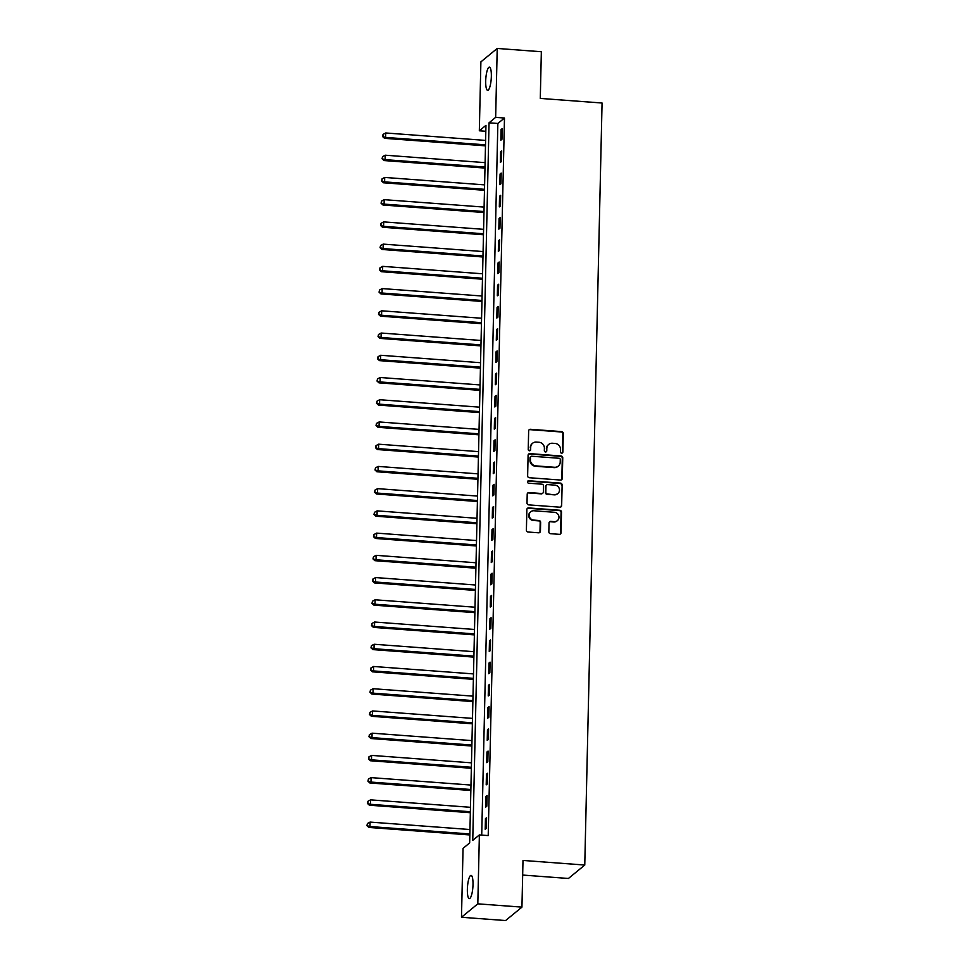 <?xml version="1.0" encoding="UTF-8"?>
<svg xmlns="http://www.w3.org/2000/svg" width="969" height="969" viewBox="0 0 969 969"><rect width="100%" height="100%" fill="white"/><g stroke="black" fill="none" stroke-linecap="round" stroke-linejoin="round"><path stroke-width="1.45" d="M561.632 453.165A1.248 1.187 50.6 0 0 562.88 452.026L563.292 433.482A1.781 1.696 50.6 0 0 561.608 431.605L530.418 429.291A1.781 1.696 50.6 0 0 528.65 430.902L528.226 449.446A1.248 1.187 50.6 0 0 530.237 450.512A1.248 1.187 50.6 0 0 530.649 449.628L530.709 447.23A5.717 5.426 50.6 0 1 536.378 442.058L538.982 442.252A5.717 5.426 50.6 0 1 544.396 448.247L544.336 450.646A1.248 1.187 50.6 0 0 546.346 451.711A1.248 1.187 50.6 0 0 546.77 450.827L546.819 448.429A5.717 5.426 50.6 0 1 552.487 443.257L555.092 443.451A5.717 5.426 50.6 0 1 560.506 449.446L560.445 451.845A1.248 1.187 50.6 0 0 561.632 453.165M562.214 453.056A1.248 1.187 50.6 0 0 562.432 452.39L562.856 433.846A1.781 1.696 50.6 0 0 561.16 431.968L529.982 429.655A1.781 1.696 50.6 0 0 529.038 429.848M529.995 450.658A1.248 1.187 50.6 0 0 530.213 449.991L530.709 447.23M546.104 451.857A1.248 1.187 50.6 0 0 546.322 451.191L546.819 448.429M467.361 889.312A11.652 2.713 94.3 0 1 471.043 875.37A11.652 2.713 94.3 0 1 473.005 884.661A11.652 2.713 94.3 0 1 469.323 898.602A11.652 2.713 94.3 0 1 467.361 889.312M485.699 81.045A11.652 2.713 94.3 0 1 489.393 67.115A11.652 2.713 94.3 0 1 491.344 76.406A11.652 2.713 94.3 0 1 487.661 90.335A11.652 2.713 94.3 0 1 485.699 81.045M548.829 531.811A1.781 1.696 50.6 0 0 550.525 533.689L559.27 534.331A1.781 1.696 50.6 0 0 561.051 532.72L561.511 512.116A1.781 1.696 50.6 0 0 559.816 510.251L528.638 507.926A1.781 1.696 50.6 0 0 526.87 509.537L526.397 530.14A1.781 1.696 50.6 0 0 528.093 532.017L538.655 532.805A1.781 1.696 50.6 0 0 540.436 531.182L540.629 522.364A1.781 1.696 50.6 0 0 538.934 520.498L533.701 520.099A4.772 4.542 50.6 0 1 530.77 511.741A4.772 4.542 50.6 0 1 533.907 510.76L554.438 512.298A4.772 4.542 50.6 0 1 557.369 520.656A4.772 4.542 50.6 0 1 554.22 521.637L550.804 521.383A1.781 1.696 50.6 0 0 549.035 522.994L548.829 531.811M497.218 48.45L541.344 51.732L540.29 98.414L602.064 103.017L584.767 865.038L522.994 860.448L521.94 907.129L477.814 903.835L461.486 917.268L463.049 848.359L469.662 842.909L485.953 125.34L479.328 130.791L480.89 61.871L497.218 48.45L495.656 117.358L489.042 122.809L472.751 840.365L479.376 834.927L477.814 903.835M479.376 834.927L488.206 835.581L504.486 118.024L495.656 117.358M560.506 480.043A1.781 1.696 50.6 0 0 562.274 478.432L562.747 457.828A1.781 1.696 50.6 0 0 561.051 455.963L529.873 453.637A1.781 1.696 50.6 0 0 528.093 455.26L527.633 475.852A1.781 1.696 50.6 0 0 529.316 477.729L560.506 480.043M562.129 484.972L561.657 505.576A1.781 1.696 50.6 0 1 559.888 507.187L528.711 504.873A1.781 1.696 50.6 0 1 527.015 502.996L527.209 494.178A1.781 1.696 50.6 0 1 528.989 492.567L541.635 493.512A1.781 1.696 50.6 0 0 543.403 491.889L543.536 486.038A1.781 1.696 50.6 0 0 541.841 484.173L528.674 483.192A1.248 1.187 50.6 0 1 527.911 480.999A1.248 1.187 50.6 0 1 528.735 480.745L560.433 483.107A1.781 1.696 50.6 0 1 562.129 484.972L561.657 505.576M504.486 118.024L497.86 123.463L481.714 835.096M501.082 129.543L500.84 140.214L501.942 139.306L502.184 128.635L501.082 129.543L502.16 129.616M500.573 151.77L500.331 162.441L501.445 161.532L501.688 150.861L500.573 151.77L501.663 151.854M500.077 173.996L499.834 184.667L500.937 183.759L501.179 173.088L500.077 173.996L501.155 174.081M499.568 196.235L499.326 206.894L500.428 205.997L500.67 195.326L499.568 196.235L500.646 196.307M499.059 218.461L498.829 229.132L499.931 228.224L500.174 217.553L499.059 218.461L500.149 218.534M498.563 240.687L498.32 251.359L499.423 250.45L499.665 239.779L498.563 240.687L499.641 240.772M498.054 262.914L497.812 273.585L498.914 272.677L499.156 262.005L498.054 262.914L499.132 262.999M497.557 285.152L497.315 295.811L498.417 294.915L498.66 284.244L497.557 285.152L498.635 285.225M497.049 307.379L496.806 318.05L497.909 317.142L498.151 306.47L497.049 307.379L498.127 307.452M496.54 329.605L496.298 340.276L497.4 339.368L497.642 328.697L496.54 329.605L497.63 329.69M496.043 351.832L495.801 362.503L496.903 361.594L497.145 350.923L496.043 351.832L497.121 351.917M495.534 374.07L495.292 384.729L496.394 383.833L496.637 373.162L495.534 374.07L496.612 374.143M495.026 396.297L494.784 406.968L495.886 406.059L496.128 395.388L495.026 396.297L496.116 396.369M494.529 418.523L494.287 429.194L495.389 428.286L495.631 417.615L494.529 418.523L495.607 418.608M494.02 440.75L493.778 451.421L494.88 450.512L495.123 439.841L494.02 440.75L495.098 440.834M493.512 462.988L493.269 473.647L494.372 472.751L494.614 462.08L493.512 462.988L494.602 463.061M493.015 485.215L492.773 495.886L493.875 494.977L494.117 484.306L493.015 485.215L494.093 485.287M492.506 507.441L492.264 518.112L493.366 517.204L493.609 506.533L492.506 507.441L493.584 507.526M491.998 529.668L491.755 540.339L492.87 539.43L493.112 528.759L491.998 529.668L493.088 529.752M491.501 551.906L491.259 562.565L492.361 561.669L492.603 550.998L491.501 551.906L492.579 551.979M490.992 574.132L490.75 584.804L491.852 583.895L492.095 573.224L490.992 574.132L492.07 574.205M490.484 596.359L490.253 607.03L491.356 606.122L491.598 595.451L490.484 596.359L491.574 596.444M489.987 618.585L489.745 629.256L490.847 628.348L491.089 617.677L489.987 618.585L491.065 618.67M489.478 640.824L489.236 651.483L490.338 650.587L490.58 639.915L489.478 640.824L490.556 640.897M488.982 663.05L488.739 673.721L489.842 672.813L490.084 662.142L488.982 663.05L490.06 663.123M488.473 685.277L488.231 695.948L489.333 695.039L489.575 684.368L488.473 685.277L489.551 685.362M487.964 707.503L487.722 718.174L488.824 717.266L489.066 706.595L487.964 707.503L489.054 707.588M487.468 729.73L487.225 740.401L488.328 739.504L488.57 728.833L487.468 729.73L488.546 729.814M486.959 751.968L486.717 762.639L487.819 761.731L488.061 751.06L486.959 751.968L488.037 752.041M486.45 774.195L486.208 784.866L487.31 783.957L487.552 773.286L486.45 774.195L487.54 774.279M485.953 796.421L485.711 807.092L486.813 806.184L487.056 795.513L485.953 796.421L487.032 796.506M485.445 818.648L485.203 829.319L486.305 828.422L486.547 817.751L485.445 818.648L486.523 818.732M522.666 875.055L568.44 878.471L584.767 865.038M521.94 907.129L505.6 920.55L461.486 917.268M485.82 131.275L479.328 130.791M497.86 123.463L489.042 122.809M548.733 444.432L548.297 444.795A5.717 5.426 50.6 0 0 546.383 448.792M532.623 443.233L532.175 443.596A5.717 5.426 50.6 0 0 530.261 447.593M561.439 479.849A1.781 1.696 50.6 0 0 561.838 478.795L562.299 458.192A1.781 1.696 50.6 0 0 560.615 456.326L529.425 454.001A1.781 1.696 50.6 0 0 528.493 454.207M560.276 459.572A1.248 1.187 50.6 0 0 559.089 458.264L531.715 456.229A1.248 1.187 50.6 0 0 530.479 457.356L530.418 459.887A5.717 5.426 50.6 0 0 535.833 465.883L554.547 467.276A5.717 5.426 50.6 0 0 560.215 462.104L560.276 459.572M530.903 456.484L530.455 456.847A1.248 1.187 50.6 0 0 530.043 457.719L530.479 457.356M558.301 466.113L557.865 466.464A5.717 5.426 50.6 0 1 554.111 467.639L535.397 466.246A5.717 5.426 50.6 0 1 529.982 460.251L530.043 457.719M560.821 506.993A1.781 1.696 50.6 0 0 561.221 505.939M542.81 493.136L542.361 493.5A1.781 1.696 50.6 0 1 541.187 493.863L528.541 492.93A1.781 1.696 50.6 0 0 527.608 493.136M561.693 485.336A1.781 1.696 50.6 0 0 559.997 483.47L528.287 481.108A1.248 1.187 50.6 0 0 527.717 481.205M554.752 494.481A4.772 4.542 50.6 0 0 559.222 488.449A4.772 4.542 50.6 0 0 554.971 485.142L547.739 484.609A1.781 1.696 50.6 0 0 545.959 486.22L545.826 492.07A1.781 1.696 50.6 0 0 547.521 493.948L554.316 494.844A4.772 4.542 50.6 0 0 557.454 493.863L557.89 493.5M546.564 484.972L546.116 485.336A1.781 1.696 50.6 0 0 545.523 486.583L545.959 486.22M554.316 494.844L547.085 494.311A1.781 1.696 50.6 0 1 545.39 492.434L545.523 486.583M557.369 520.656L556.921 521.019A4.772 4.542 50.6 0 1 553.784 522L550.368 521.746A1.781 1.696 50.6 0 0 549.423 521.94M530.77 511.741L530.322 512.104A4.772 4.542 50.6 0 0 533.253 520.462L533.701 520.099M539.6 532.599A1.781 1.696 50.6 0 0 539.987 531.545L540.193 522.727A1.781 1.696 50.6 0 0 538.498 520.862L533.253 520.462M560.215 534.137A1.781 1.696 50.6 0 0 560.603 533.083L561.075 512.48A1.781 1.696 50.6 0 0 559.379 510.615L528.19 508.289A1.781 1.696 50.6 0 0 527.257 508.495M485.602 140.408L385.71 132.971L385.614 137.416L384.511 138.325L485.481 145.847M383.021 136.181L383.058 134.412L382.573 136.544L385.614 137.416L485.505 144.853M383.058 134.412L385.71 132.971M384.511 138.325L382.573 136.544M485.106 162.635L385.214 155.197L385.105 159.643L384.003 160.551L484.984 168.073M382.513 158.419L382.549 156.639L382.077 158.783L385.105 159.643L484.997 167.08M382.549 156.639L385.214 155.197M384.003 160.551L382.077 158.783M484.597 184.873L384.705 177.436L384.608 181.881L383.506 182.79L484.476 190.299M382.004 180.646L382.052 178.865L381.568 181.009L384.608 181.881L484.5 189.318M382.052 178.865L384.705 177.436M383.506 182.79L381.568 181.009M484.1 207.1L384.196 199.662L384.099 204.108L382.997 205.016L483.967 212.526M381.507 202.872L381.544 201.092L381.059 203.236L384.099 204.108L483.991 211.545M381.544 201.092L384.196 199.662M382.997 205.016L381.059 203.236M483.592 229.326L383.7 221.889L383.591 226.334L382.489 227.243L483.47 234.764M380.999 225.099L381.035 223.33L380.563 225.462L383.591 226.334L483.495 233.771M381.035 223.33L383.7 221.889M382.489 227.243L380.563 225.462M483.083 251.552L383.191 244.115L383.094 248.561L381.992 249.469L482.962 256.991M380.49 247.337L380.538 245.557L380.054 247.701L383.094 248.561L482.986 255.998M380.538 245.557L383.191 244.115M381.992 249.469L380.054 247.701M482.586 273.791L382.682 266.354L382.585 270.799L381.483 271.708L482.453 279.217M379.993 269.564L380.03 267.783L379.545 269.927L382.585 270.799L482.477 278.236M380.03 267.783L382.682 266.354M381.483 271.708L379.545 269.927M482.077 296.017L382.186 288.58L382.077 293.026L380.974 293.934L481.956 301.444M379.485 291.79L379.533 290.01L379.049 292.153L382.077 293.026L481.981 300.463M379.533 290.01L382.186 288.58M380.974 293.934L379.049 292.153M481.569 318.244L381.677 310.807L381.58 315.252L380.478 316.16L481.448 323.682M378.988 314.017L379.024 312.248L378.54 314.38L381.58 315.252L481.472 322.689M379.024 312.248L381.677 310.807M380.478 316.16L378.54 314.38M481.072 340.47L381.168 333.033L381.071 337.478L379.969 338.387L480.939 345.909M378.479 336.255L378.516 334.475L378.031 336.618L381.071 337.478L480.963 344.916M378.516 334.475L381.168 333.033M379.969 338.387L378.031 336.618M480.563 362.709L380.672 355.272L380.563 359.717L379.46 360.625L480.442 368.135M377.971 358.482L378.019 356.701L377.535 358.845L380.563 359.717L480.467 367.154M378.019 356.701L380.672 355.272M379.46 360.625L377.535 358.845M480.055 384.935L380.163 377.498L380.066 381.943L378.964 382.852L479.934 390.362M377.474 380.708L377.51 378.927L377.026 381.071L380.066 381.943L479.958 389.381M377.51 378.927L380.163 377.498M378.964 382.852L377.026 381.071M479.558 407.162L379.666 399.725L379.557 404.17L378.455 405.078L479.437 412.6M376.965 402.934L377.002 401.166L376.529 403.298L379.557 404.17L479.449 411.607M377.002 401.166L379.666 399.725M378.455 405.078L376.529 403.298M479.049 429.388L379.158 421.951L379.061 426.396L377.946 427.305L478.928 434.827M376.457 425.173L376.505 423.392L376.02 425.536L379.061 426.396L478.952 433.833M376.505 423.392L379.158 421.951M377.946 427.305L376.02 425.536M478.541 451.627L378.649 444.19L378.552 448.635L377.45 449.543L478.42 457.053M375.96 447.399L375.996 445.619L375.512 447.763L378.552 448.635L478.444 456.072M375.996 445.619L378.649 444.19M377.45 449.543L375.512 447.763M478.044 473.853L378.152 466.416L378.043 470.861L376.941 471.77L477.923 479.28M375.451 469.626L375.487 467.845L375.015 469.989L378.043 470.861L477.935 478.298M375.487 467.845L378.152 466.416M376.941 471.77L375.015 469.989M477.535 496.08L377.644 488.642L377.547 493.088L376.444 493.996L477.414 501.518M374.942 491.852L374.991 490.084L374.506 492.216L377.547 493.088L477.438 500.525M374.991 490.084L377.644 488.642M376.444 493.996L374.506 492.216M477.027 518.306L377.135 510.869L377.038 515.314L375.936 516.223L476.905 523.744M374.446 514.091L374.482 512.31L373.998 514.454L377.038 515.314L476.93 522.751M374.482 512.31L377.135 510.869M375.936 516.223L373.998 514.454M476.53 540.545L376.638 533.107L376.529 537.553L375.427 538.461L476.409 545.971M373.937 536.317L373.973 534.537L373.501 536.681L376.529 537.553L476.421 544.99M373.973 534.537L376.638 533.107M375.427 538.461L373.501 536.681M476.021 562.771L376.129 555.334L376.033 559.779L374.93 560.688L475.9 568.197M373.428 558.544L373.477 556.763L372.992 558.907L376.033 559.779L475.924 567.216M373.477 556.763L376.129 555.334M374.93 560.688L372.992 558.907M475.525 584.997L375.621 577.56L375.524 582.006L374.422 582.914L475.391 590.436M372.932 580.77L372.968 579.002L372.484 581.134L375.524 582.006L475.416 589.443M372.968 579.002L375.621 577.56M374.422 582.914L372.484 581.134M475.016 607.224L375.124 599.787L375.015 604.232L373.913 605.14L474.895 612.662M372.423 603.009L372.459 601.228L371.987 603.372L375.015 604.232L474.919 611.669M372.459 601.228L375.124 599.787M373.913 605.14L371.987 603.372M474.507 629.462L374.615 622.025L374.518 626.471L373.416 627.379L474.386 634.889M371.914 625.235L371.963 623.455L371.478 625.599L374.518 626.471L474.41 633.908M371.963 623.455L374.615 622.025M373.416 627.379L371.478 625.599M474.011 651.689L374.107 644.252L374.01 648.697L372.908 649.605L473.877 657.115M371.418 647.462L371.454 645.681L370.97 647.825L374.01 648.697L473.902 656.134M371.454 645.681L374.107 644.252M372.908 649.605L370.97 647.825M473.502 673.915L373.61 666.478L373.501 670.923L372.399 671.832L473.381 679.354M370.909 669.688L370.957 667.92L370.473 670.051L373.501 670.923L473.405 678.361M370.957 667.92L373.61 666.478M372.399 671.832L370.473 670.051M472.993 696.142L373.101 688.705L373.004 693.15L371.902 694.058L472.872 701.58M370.412 691.927L370.449 690.146L369.964 692.29L373.004 693.15L472.896 700.587M370.449 690.146L373.101 688.705M371.902 694.058L369.964 692.29M472.497 718.38L372.593 710.943L372.496 715.388L371.393 716.285L472.363 723.807M369.904 714.153L369.94 712.372L369.455 714.516L372.496 715.388L472.387 722.826M369.94 712.372L372.593 710.943M371.393 716.285L369.455 714.516M471.988 740.607L372.096 733.17L371.987 737.615L370.885 738.523L471.867 746.033M369.395 736.379L369.443 734.599L368.959 736.743L371.987 737.615L471.891 745.052M369.443 734.599L372.096 733.17M370.885 738.523L368.959 736.743M471.479 762.833L371.587 755.396L371.49 759.841L370.388 760.75L471.358 768.272M368.898 758.606L368.935 756.837L368.45 758.969L371.49 759.841L471.382 767.278M368.935 756.837L371.587 755.396M370.388 760.75L368.45 758.969M470.982 785.06L371.091 777.622L370.982 782.068L369.879 782.976L470.861 790.498M368.39 780.844L368.426 779.064L367.941 781.208L370.982 782.068L470.873 789.505M368.426 779.064L371.091 777.622M369.879 782.976L367.941 781.208M470.474 807.298L370.582 799.861L370.485 804.306L369.371 805.203L470.353 812.725M367.881 803.071L367.929 801.29L367.445 803.434L370.485 804.306L470.377 811.743M367.929 801.29L370.582 799.861M369.371 805.203L367.445 803.434M469.965 829.525L370.073 822.087L369.976 826.533L368.874 827.441L469.844 834.951M367.384 825.297L367.421 823.517L366.936 825.661L369.976 826.533L469.868 833.97M367.421 823.517L370.073 822.087M368.874 827.441L366.936 825.661"/></g></svg>
